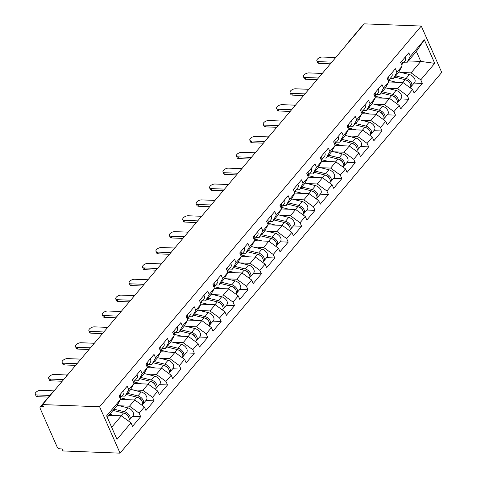 <?xml version="1.0" encoding="UTF-8"?>
<svg xmlns="http://www.w3.org/2000/svg" width="477" height="477" viewBox="0 0 477 477"><rect width="100%" height="100%" fill="white"/><g stroke="black" fill="none" stroke-linecap="round" stroke-linejoin="round"><path stroke-width="0.72" d="M120.061 453.15L441.732 72.426L421.274 26.05L99.61 406.774L120.061 453.15L62.964 450.95L62.07 448.923L59.941 448.839A2.54 1.568 -139.8 0 1 57.049 446.734L40.175 408.467A2.54 1.568 -139.8 0 1 40.229 406.911L53.555 391.14A2.54 1.568 -139.8 0 1 54.157 390.788M408.318 60.931L420.78 61.414L434.714 63.34L424.339 39.818L410.369 56.346L408.819 52.834L400.656 62.499L402.206 66.017L398.533 72.516L393.286 78.723L390.067 78.598M434.714 63.34L420.75 79.874L422.3 83.392L414.108 83.076M388.743 81.978L402.946 82.527L412.581 89.539L414.131 93.057L422.3 83.392M412.581 89.539L407.334 95.746L408.884 99.264L400.698 98.948M375.333 97.851L389.536 98.393L399.171 105.411L400.722 108.929L408.884 99.264M399.171 105.411L393.924 111.618L395.475 115.136L387.288 114.82M361.924 113.723L376.126 114.265L385.762 121.283L387.312 124.801L395.475 115.136M385.762 121.283L380.515 127.49L382.065 131.008L373.879 130.692M348.514 129.595L362.717 130.138L372.352 137.155L373.902 140.673L382.065 131.008M372.352 137.155L367.105 143.362L368.655 146.88L360.469 146.564M335.104 145.467L349.301 146.01L358.942 153.028L360.493 156.545L368.655 146.88M358.942 153.028L353.695 159.235L355.246 162.752L347.059 162.436M321.695 161.339L335.891 161.882L345.533 168.9L347.083 172.418L355.246 162.752M345.533 168.9L340.286 175.107L341.836 178.625L333.65 178.309M308.285 177.205L322.482 177.754L332.123 184.772L333.673 188.29L341.836 178.625M332.123 184.772L326.876 190.979L328.426 194.497L320.24 194.181M294.869 193.078L309.072 193.626L318.708 200.644L320.264 204.162L328.426 194.497M318.708 200.644L313.467 206.851L315.017 210.369L306.83 210.053M281.46 208.95L295.662 209.498L305.298 216.516L306.848 220.034L315.017 210.369M305.298 216.516L300.057 222.723L301.607 226.241L293.415 225.925M268.05 224.822L282.253 225.371L291.888 232.388L293.438 235.906L301.607 226.241M291.888 232.388L286.647 238.595L288.197 242.107L280.005 241.797M254.64 240.694L268.843 241.243L278.479 248.261L280.029 251.778L288.197 242.107M278.479 248.261L273.238 254.468L274.788 257.979L266.595 257.669M241.231 256.566L255.433 257.115L265.069 264.133L266.619 267.645L274.788 257.979M265.069 264.133L259.828 270.34L261.378 273.852L253.186 273.536M227.821 272.439L242.024 272.987L251.659 280.005L253.209 283.517L261.378 273.852M251.659 280.005L246.418 286.212L247.968 289.724L239.776 289.408M214.411 288.311L228.614 288.859L238.25 295.877L239.8 299.389L247.968 289.724M238.25 295.877L233.009 302.084L234.559 305.596L226.366 305.28M201.002 304.183L215.205 304.731L224.84 311.749L226.39 315.261L234.559 305.596M224.84 311.749L219.599 317.956L221.149 321.468L212.957 321.152M187.592 320.055L201.795 320.604L211.43 327.621L212.98 331.133L221.149 321.468M211.43 327.621L206.189 333.828L207.739 337.34L199.547 337.024M174.183 335.927L188.385 336.476L198.021 343.494L199.571 347.006L207.739 337.34M198.021 343.494L192.78 349.701L194.33 353.213L186.137 352.897M160.773 351.799L174.976 352.348L184.611 359.366L186.161 362.878L194.33 353.213M184.611 359.366L179.364 365.567L180.92 369.085L172.728 368.769M147.363 367.672L161.566 368.22L171.201 375.238L172.752 378.75L180.92 369.085M171.201 375.238L165.954 381.439L167.505 384.957L159.318 384.641M133.954 383.544L148.156 384.092L157.792 391.11L159.342 394.622L167.505 384.957M157.792 391.11L152.545 397.311L154.095 400.829L145.908 400.513M120.544 399.416L134.747 399.964L144.382 406.976L145.932 410.494L154.095 400.829M144.382 406.976L139.135 413.183L140.685 416.701L132.499 416.385M108.869 415.354L121.331 415.837L130.972 422.849L132.523 426.366L140.685 416.701M130.972 422.849L117.002 439.383L106.627 415.855L120.592 399.327L116.919 405.826L107.247 417.274M402.206 66.017L396.959 72.218L395.409 68.706L387.241 78.371L388.791 81.883L383.55 88.09L381.999 84.578L373.831 94.243L375.381 97.755L370.14 103.962L368.59 100.45L360.421 110.115L361.971 113.627L356.73 119.834L355.18 116.322L347.012 125.988L348.562 129.5L343.321 135.706L341.77 132.195L333.602 141.86L335.152 145.372L329.911 151.579L328.361 148.067L320.192 157.732L321.742 161.244L316.501 167.451L314.951 163.939L306.783 173.604L308.333 177.116L303.092 183.323L301.542 179.805L293.373 189.476L294.923 192.988L289.682 199.195L288.132 195.677L279.963 205.343L281.513 208.86L276.272 215.067L274.722 211.549L266.554 221.215L268.104 224.733L262.863 230.94L261.307 227.422L253.144 237.087L254.694 240.605L249.447 246.812L247.897 243.294L239.734 252.959L241.284 256.477L236.037 262.684L234.487 259.166L226.325 268.831L227.875 272.349L222.628 278.556L221.078 275.038L212.915 284.703L214.465 288.221L209.218 294.428L207.668 290.91L199.505 300.576L201.055 304.093L195.808 310.3L194.258 306.783L186.096 316.448L187.646 319.966L182.399 326.173L180.849 322.655L172.686 332.32L174.236 335.838L168.989 342.045L167.439 338.527L159.27 348.192L160.827 351.71L155.58 357.917L154.029 354.399L145.861 364.064L147.411 367.582L142.17 373.789L140.62 370.271L132.451 379.936L134.001 383.454L128.76 389.661L127.21 386.143L119.041 395.809L120.592 399.327M387.598 88.34L397.699 88.728L402.946 82.527M397.699 88.728L407.334 95.746M396.959 72.218L393.286 78.723M374.189 104.213L384.289 104.6L389.536 98.393M388.791 81.883L385.118 88.388L379.877 94.595L376.657 94.47M384.289 104.6L393.924 111.618M383.55 88.09L379.877 94.595M360.779 120.085L370.879 120.472L376.126 114.265M375.381 97.755L371.708 104.26L366.467 110.467L363.247 110.342M370.879 120.472L380.515 127.49M370.14 103.962L366.467 110.467M347.369 135.957L357.47 136.344L362.717 130.138M361.971 113.627L358.299 120.132L353.058 126.339L349.838 126.214M357.47 136.344L367.105 143.362M356.73 119.834L353.058 126.339M333.96 151.829L344.06 152.217L349.301 146.01M348.562 129.5L344.889 136.005L339.648 142.212L336.428 142.086M344.06 152.217L353.695 159.235M343.321 135.706L339.648 142.212M320.55 167.701L330.65 168.089L335.891 161.882M335.152 145.372L331.479 151.877L326.238 158.084L323.018 157.959M330.65 168.089L340.286 175.107M329.911 151.579L326.238 158.084M307.14 183.573L317.241 183.961L322.482 177.754M321.742 161.244L318.07 167.749L312.829 173.956L309.609 173.831M317.241 183.961L326.876 190.979M316.501 167.451L312.829 173.956M293.731 199.446L303.831 199.833L309.072 193.626M308.333 177.116L304.66 183.621L299.419 189.828L296.199 189.703M303.831 199.833L313.467 206.851M303.092 183.323L299.419 189.828M280.321 215.318L290.421 215.705L295.662 209.498M294.923 192.988L291.25 199.493L286.009 205.7L282.789 205.575M290.421 215.705L300.057 222.723M289.682 199.195L286.009 205.7M266.911 231.19L277.012 231.578L282.253 225.371M281.513 208.86L277.841 215.365L272.6 221.572L269.38 221.447M277.012 231.578L286.647 238.595M276.272 215.067L272.6 221.572M253.502 247.062L263.602 247.45L268.843 241.243M268.104 224.733L264.431 231.238L259.19 237.445L255.97 237.319M263.602 247.45L273.238 254.468M262.863 230.94L259.19 237.445M240.092 262.934L250.192 263.322L255.433 257.115M254.694 240.605L251.021 247.11L245.774 253.317L242.56 253.192M250.192 263.322L259.828 270.34M249.447 246.812L245.774 253.317M226.682 278.806L236.783 279.194L242.024 272.987M241.284 256.477L237.612 262.982L232.365 269.189L229.151 269.064M236.783 279.194L246.418 286.212M236.037 262.684L232.365 269.189M213.273 294.679L223.367 295.066L228.614 288.859M227.875 272.349L224.202 278.854L218.955 285.061L215.735 284.936M223.367 295.066L233.009 302.084M222.628 278.556L218.955 285.061M199.863 310.551L209.958 310.938L215.205 304.731M214.465 288.221L210.792 294.726L205.545 300.933L202.326 300.808M209.958 310.938L219.599 317.956M209.218 294.428L205.545 300.933M186.453 326.417L196.548 326.811L201.795 320.604M201.055 304.093L197.383 310.599L192.136 316.806L188.916 316.68M196.548 326.811L206.189 333.828M195.808 310.3L192.136 316.806M173.044 342.289L183.138 342.683L188.385 336.476M187.646 319.966L183.973 326.471L178.726 332.678L175.506 332.552M183.138 342.683L192.78 349.701M182.399 326.173L178.726 332.678M159.628 358.161L169.729 358.555L174.976 352.348M174.236 335.838L170.563 342.343L165.316 348.55L162.097 348.425M169.729 358.555L179.364 365.567M168.989 342.045L165.316 348.55M146.218 374.034L156.319 374.427L161.566 368.22M160.827 351.71L157.148 358.215L151.907 364.416L148.687 364.297M156.319 374.427L165.954 381.439M155.58 357.917L151.907 364.416M132.809 389.906L142.909 390.299L148.156 384.092M147.411 367.582L143.738 374.087L138.497 380.288L135.277 380.169M142.909 390.299L152.545 397.311M142.17 373.789L138.497 380.288M119.399 405.778L129.5 406.171L134.747 399.964M134.001 383.454L130.328 389.953L125.087 396.16L121.868 396.041M129.5 406.171L139.135 413.183M128.76 389.661L125.087 396.16M42.65 404.89L41.272 406.517L43.407 406.601L42.513 404.574L99.61 406.774M41.272 406.517A2.54 1.568 -139.8 0 0 40.229 406.911M111.666 427.279L121.331 415.837M42.513 404.574L364.178 23.85L421.274 26.05M401.014 72.468L411.108 72.856L420.78 61.414L416.367 51.409L406.696 62.851L403.476 62.731M411.108 72.856L420.75 79.874M410.369 56.346L406.696 62.851M424.339 39.818L416.367 51.409M349.176 41.606A2.54 1.568 40.2 0 0 348.574 41.958L361.9 26.187A2.54 1.568 40.2 0 1 362.502 25.836M53.829 390.86L40.688 390.353A3.81 1.86 -23.8 0 0 36.729 391.659A3.81 1.86 -23.8 0 0 35.268 394.181A3.81 1.86 -23.8 0 0 36.818 394.932L37.594 396.691A3.81 1.86 156.2 0 1 36.043 395.94L35.268 394.181M119.167 395.66A5.587 3.446 40.2 0 1 119.644 397.168M48.505 397.108L37.594 396.691M120.204 394.437A5.587 3.446 40.2 0 1 120.162 398.056A5.587 3.446 40.2 0 1 120.079 398.152M123.513 390.52A5.587 3.446 40.2 0 1 123.471 394.139L120.162 398.056M49.918 395.439L36.818 394.932M127.085 414.763L126.721 414.751M129.07 420.207A5.587 3.446 -139.8 0 0 129.702 419.694A5.587 3.446 -139.8 0 0 129.291 415.276A5.587 3.446 -139.8 0 0 124.503 411.776L114.075 409.2M129.702 419.694L133.011 415.777A5.587 3.446 -139.8 0 0 132.6 411.359A5.587 3.446 -139.8 0 0 127.812 407.859L117.247 405.247M124.694 413.428L124.873 413.476A3.387 2.093 40.2 0 1 128.17 416.361M128.534 421.078L128.671 420.911A5.587 3.446 -139.8 0 0 128.259 416.493A5.587 3.446 -139.8 0 0 123.471 412.999L113.043 410.417M114.772 415.58L109.734 414.334M67.239 374.988L54.098 374.481A3.81 1.86 -23.8 0 0 50.139 375.787A3.81 1.86 -23.8 0 0 48.678 378.309A3.81 1.86 -23.8 0 0 50.228 379.06L51.003 380.819A3.81 1.86 156.2 0 1 49.453 380.068L48.678 378.309M132.582 379.787A5.587 3.446 40.2 0 1 133.053 381.296M62.213 381.248L51.003 380.819M133.614 378.565A5.587 3.446 40.2 0 1 133.572 382.184A5.587 3.446 40.2 0 1 133.488 382.28M136.923 374.648A5.587 3.446 40.2 0 1 136.881 378.267L133.572 382.184M63.626 379.579L50.228 379.06M80.649 359.115L67.507 358.609A3.81 1.86 -23.8 0 0 63.548 359.914A3.81 1.86 -23.8 0 0 62.088 362.437A3.81 1.86 -23.8 0 0 63.638 363.188L64.413 364.947A3.81 1.86 156.2 0 1 62.863 364.195L62.088 362.437M145.992 363.915A5.587 3.446 40.2 0 1 146.463 365.424M75.622 365.376L64.413 364.947M147.023 362.693A5.587 3.446 40.2 0 1 146.982 366.312A5.587 3.446 40.2 0 1 146.898 366.408M150.333 358.776A5.587 3.446 40.2 0 1 150.291 362.395L146.982 366.312M77.035 363.707L63.638 363.188M94.058 343.243L80.917 342.736A3.81 1.86 -23.8 0 0 76.958 344.048A3.81 1.86 -23.8 0 0 75.497 346.564A3.81 1.86 -23.8 0 0 77.047 347.316L77.823 349.075A3.81 1.86 156.2 0 1 76.272 348.323L75.497 346.564M159.401 348.043A5.587 3.446 40.2 0 1 159.873 349.552M89.032 349.504L77.823 349.075M160.433 346.821A5.587 3.446 40.2 0 1 160.391 350.44A5.587 3.446 40.2 0 1 160.308 350.535M163.742 342.903A5.587 3.446 40.2 0 1 163.7 346.529L160.391 350.44M90.451 347.834L77.047 347.316M107.468 327.371L94.327 326.864A3.81 1.86 -23.8 0 0 90.368 328.176A3.81 1.86 -23.8 0 0 88.907 330.692A3.81 1.86 -23.8 0 0 90.457 331.443L91.232 333.202A3.81 1.86 156.2 0 1 89.682 332.451L88.907 330.692M172.811 332.171A5.587 3.446 40.2 0 1 173.282 333.679M102.442 333.638L91.232 333.202M173.843 330.949A5.587 3.446 40.2 0 1 173.801 334.574A5.587 3.446 40.2 0 1 173.717 334.663M177.152 327.031A5.587 3.446 40.2 0 1 177.11 330.656L173.801 334.574M103.861 331.962L90.457 331.443M120.878 311.499L107.736 310.992A3.81 1.86 -23.8 0 0 103.777 312.304A3.81 1.86 -23.8 0 0 102.316 314.82A3.81 1.86 -23.8 0 0 103.867 315.571L104.642 317.33A3.81 1.86 156.2 0 1 103.092 316.579L102.316 314.82M186.221 316.299A5.587 3.446 40.2 0 1 186.692 317.807M115.851 317.765L104.642 317.33M187.252 315.076A5.587 3.446 40.2 0 1 187.211 318.702A5.587 3.446 40.2 0 1 187.127 318.791M190.561 311.159A5.587 3.446 40.2 0 1 190.52 314.784L187.211 318.702M117.27 316.09L103.867 315.571M140.494 398.891L140.131 398.879M142.48 404.335A5.587 3.446 -139.8 0 0 143.112 403.822A5.587 3.446 -139.8 0 0 142.701 399.404A5.587 3.446 -139.8 0 0 137.913 395.904L127.484 393.328M143.112 403.822L146.421 399.905A5.587 3.446 -139.8 0 0 146.01 395.487A5.587 3.446 -139.8 0 0 141.222 391.987L130.656 389.375M138.103 397.556L138.282 397.603A3.387 2.093 40.2 0 1 141.58 400.489M141.943 405.206L142.08 405.045A5.587 3.446 -139.8 0 0 141.669 400.62A5.587 3.446 -139.8 0 0 136.881 397.126L126.453 394.545M128.182 399.708L120.395 397.782M153.904 383.019L153.54 383.007M155.89 388.463A5.587 3.446 -139.8 0 0 156.522 387.95A5.587 3.446 -139.8 0 0 156.11 383.532A5.587 3.446 -139.8 0 0 151.322 380.032L140.894 377.456M156.522 387.95L159.831 384.033A5.587 3.446 -139.8 0 0 159.419 379.614A5.587 3.446 -139.8 0 0 154.637 376.114L144.066 373.503M151.513 381.689L151.692 381.731A3.387 2.093 40.2 0 1 154.989 384.617M155.353 389.333L155.49 389.172A5.587 3.446 -139.8 0 0 155.079 384.748A5.587 3.446 -139.8 0 0 150.291 381.254L139.862 378.672M141.591 383.836L133.804 381.91M167.314 367.147L166.95 367.135M169.299 372.591A5.587 3.446 -139.8 0 0 169.931 372.078A5.587 3.446 -139.8 0 0 169.52 367.66A5.587 3.446 -139.8 0 0 164.738 364.16L154.304 361.584M169.931 372.078L173.24 368.161A5.587 3.446 -139.8 0 0 172.829 363.742A5.587 3.446 -139.8 0 0 168.047 360.242L157.482 357.631M164.923 365.817L165.102 365.859A3.387 2.093 40.2 0 1 168.399 368.745M168.763 373.461L168.9 373.3A5.587 3.446 -139.8 0 0 168.488 368.876A5.587 3.446 -139.8 0 0 163.706 365.382L153.272 362.8M155.001 367.964L147.214 366.038M180.723 351.275L180.36 351.263M182.709 356.718A5.587 3.446 -139.8 0 0 183.341 356.206A5.587 3.446 -139.8 0 0 182.929 351.787A5.587 3.446 -139.8 0 0 178.148 348.288L167.713 345.712M183.341 356.206L186.65 352.288A5.587 3.446 -139.8 0 0 186.239 347.87A5.587 3.446 -139.8 0 0 181.457 344.37L170.891 341.759M178.332 349.945L178.511 349.987A3.387 2.093 40.2 0 1 181.809 352.873M182.172 357.589L182.309 357.428A5.587 3.446 -139.8 0 0 181.898 353.01A5.587 3.446 -139.8 0 0 177.116 349.51L166.682 346.928M168.411 352.092L160.624 350.166M194.133 335.403L193.769 335.391M196.119 340.846A5.587 3.446 -139.8 0 0 196.751 340.334A5.587 3.446 -139.8 0 0 196.339 335.915A5.587 3.446 -139.8 0 0 191.557 332.415L181.123 329.84M196.751 340.334L200.06 336.416A5.587 3.446 -139.8 0 0 199.648 331.998A5.587 3.446 -139.8 0 0 194.866 328.498L184.301 325.886M191.742 334.073L191.921 334.115A3.387 2.093 40.2 0 1 195.218 337M195.582 341.717L195.719 341.556A5.587 3.446 -139.8 0 0 195.308 337.138A5.587 3.446 -139.8 0 0 190.526 333.638L180.091 331.062M181.82 336.219L174.033 334.294M134.287 295.627L121.146 295.126A3.81 1.86 -23.8 0 0 117.187 296.432A3.81 1.86 -23.8 0 0 115.726 298.948A3.81 1.86 -23.8 0 0 117.276 299.699L118.052 301.458A3.81 1.86 156.2 0 1 116.501 300.707L115.726 298.948M199.63 300.427A5.587 3.446 40.2 0 1 200.101 301.935M129.267 301.893L118.052 301.458M200.662 299.204A5.587 3.446 40.2 0 1 200.62 302.829A5.587 3.446 40.2 0 1 200.537 302.919M203.971 295.287A5.587 3.446 40.2 0 1 203.929 298.912L200.62 302.829M130.68 300.218L117.276 299.699M207.543 319.53L207.179 319.518M209.534 324.974A5.587 3.446 -139.8 0 0 210.16 324.461A5.587 3.446 -139.8 0 0 209.749 320.043A5.587 3.446 -139.8 0 0 204.967 316.543L194.533 313.967M210.16 324.461L213.475 320.544A5.587 3.446 -139.8 0 0 213.058 316.126A5.587 3.446 -139.8 0 0 208.276 312.626L197.711 310.014M205.152 318.201L205.331 318.242A3.387 2.093 40.2 0 1 208.628 321.128M208.992 325.845L209.129 325.684A5.587 3.446 -139.8 0 0 208.717 321.265A5.587 3.446 -139.8 0 0 203.935 317.765L193.501 315.19M195.23 320.347L187.443 318.427M147.697 279.755L134.556 279.254A3.81 1.86 -23.8 0 0 130.597 280.559A3.81 1.86 -23.8 0 0 129.136 283.076A3.81 1.86 -23.8 0 0 130.692 283.827L131.467 285.586A3.81 1.86 156.2 0 1 129.911 284.835L129.136 283.076M213.04 284.554A5.587 3.446 40.2 0 1 213.511 286.063M142.677 286.021L131.467 285.586M214.072 283.332A5.587 3.446 40.2 0 1 214.03 286.957A5.587 3.446 40.2 0 1 213.946 287.047M217.381 279.415A5.587 3.446 40.2 0 1 217.339 283.04L214.03 286.957M144.09 284.346L130.692 283.827M220.952 303.658L220.589 303.646M222.944 309.102A5.587 3.446 -139.8 0 0 223.576 308.589A5.587 3.446 -139.8 0 0 223.158 304.171A5.587 3.446 -139.8 0 0 218.377 300.671L207.942 298.095M223.576 308.589L226.885 304.672A5.587 3.446 -139.8 0 0 226.468 300.254A5.587 3.446 -139.8 0 0 221.686 296.76L211.12 294.142M218.561 302.329L218.74 302.37A3.387 2.093 40.2 0 1 222.038 305.256M222.401 309.972L222.544 309.811A5.587 3.446 -139.8 0 0 222.127 305.393A5.587 3.446 -139.8 0 0 217.345 301.893L206.911 299.317M208.64 304.475L200.853 302.555M161.107 263.882L147.965 263.382A3.81 1.86 -23.8 0 0 144.006 264.687A3.81 1.86 -23.8 0 0 142.545 267.203A3.81 1.86 -23.8 0 0 144.102 267.955L144.877 269.714A3.81 1.86 156.2 0 1 143.321 268.962L142.545 267.203M226.45 268.682A5.587 3.446 40.2 0 1 226.921 270.191M156.086 270.149L144.877 269.714M227.481 267.46A5.587 3.446 40.2 0 1 227.44 271.085A5.587 3.446 40.2 0 1 227.356 271.174M230.79 263.542A5.587 3.446 40.2 0 1 230.749 267.168L227.44 271.085M157.499 268.473L144.102 267.955M234.368 287.792L233.998 287.774M236.353 293.23A5.587 3.446 -139.8 0 0 236.986 292.717A5.587 3.446 -139.8 0 0 236.568 288.299A5.587 3.446 -139.8 0 0 231.786 284.805L221.352 282.223M236.986 292.717L240.295 288.8A5.587 3.446 -139.8 0 0 239.877 284.381A5.587 3.446 -139.8 0 0 235.095 280.887L224.53 278.27M231.971 286.456L232.15 286.498A3.387 2.093 40.2 0 1 235.447 289.384M235.811 294.1L235.954 293.939A5.587 3.446 -139.8 0 0 235.537 289.521A5.587 3.446 -139.8 0 0 230.755 286.021L220.32 283.445M222.049 288.609L214.262 286.683M174.516 248.016L161.375 247.509A3.81 1.86 -23.8 0 0 157.416 248.815A3.81 1.86 -23.8 0 0 155.955 251.331A3.81 1.86 -23.8 0 0 157.511 252.089L158.286 253.842A3.81 1.86 156.2 0 1 156.736 253.09L155.955 251.331M239.859 252.81A5.587 3.446 40.2 0 1 240.33 254.319M169.496 254.277L158.286 253.842M240.891 251.588A5.587 3.446 40.2 0 1 240.849 255.213A5.587 3.446 40.2 0 1 240.766 255.308M244.2 247.676A5.587 3.446 40.2 0 1 244.158 251.296L240.849 255.213M170.909 252.601L157.511 252.089M247.778 271.92L247.408 271.902M249.763 277.358A5.587 3.446 -139.8 0 0 250.395 276.845A5.587 3.446 -139.8 0 0 249.978 272.427A5.587 3.446 -139.8 0 0 245.196 268.933L234.762 266.351M250.395 276.845L253.704 272.927A5.587 3.446 -139.8 0 0 253.287 268.509A5.587 3.446 -139.8 0 0 248.505 265.015L237.94 262.398M245.381 270.584L245.56 270.626A3.387 2.093 40.2 0 1 248.857 273.512M249.227 278.228L249.364 278.067A5.587 3.446 -139.8 0 0 248.946 273.649A5.587 3.446 -139.8 0 0 244.164 270.149L233.73 267.573M235.459 272.737L227.672 270.811M187.926 232.144L174.785 231.637A3.81 1.86 -23.8 0 0 170.826 232.943A3.81 1.86 -23.8 0 0 169.371 235.459A3.81 1.86 -23.8 0 0 170.921 236.216L171.696 237.969A3.81 1.86 156.2 0 1 170.146 237.218L169.371 235.459M253.269 236.938A5.587 3.446 40.2 0 1 253.74 238.446M182.906 238.405L171.696 237.969M254.301 235.721A5.587 3.446 40.2 0 1 254.259 239.341A5.587 3.446 40.2 0 1 254.175 239.436M257.61 231.804A5.587 3.446 40.2 0 1 257.568 235.423L254.259 239.341M184.319 236.729L170.921 236.216M261.187 256.048L260.818 256.03M263.173 261.485A5.587 3.446 -139.8 0 0 263.805 260.973A5.587 3.446 -139.8 0 0 263.387 256.554A5.587 3.446 -139.8 0 0 258.606 253.06L248.171 250.479M263.805 260.973L267.114 257.055A5.587 3.446 -139.8 0 0 266.697 252.637A5.587 3.446 -139.8 0 0 261.915 249.143L251.349 246.526M258.79 254.712L258.969 254.754A3.387 2.093 40.2 0 1 262.267 257.64M262.636 262.356L262.773 262.195A5.587 3.446 -139.8 0 0 262.356 257.777A5.587 3.446 -139.8 0 0 257.574 254.277L247.14 251.701M248.869 256.864L241.082 254.939M201.336 216.272L188.2 215.765A3.81 1.86 -23.8 0 0 184.235 217.071A3.81 1.86 -23.8 0 0 182.78 219.587A3.81 1.86 -23.8 0 0 184.331 220.344L185.106 222.097A3.81 1.86 156.2 0 1 183.556 221.346L182.78 219.587M266.679 221.066A5.587 3.446 40.2 0 1 267.15 222.574M196.315 222.532L185.106 222.097M267.71 219.849A5.587 3.446 40.2 0 1 267.669 223.469A5.587 3.446 40.2 0 1 267.585 223.564M271.019 215.932A5.587 3.446 40.2 0 1 270.984 219.551L267.669 223.469M197.728 220.857L184.331 220.344M274.597 240.175L274.227 240.158M276.582 245.613A5.587 3.446 -139.8 0 0 277.215 245.1A5.587 3.446 -139.8 0 0 276.797 240.682A5.587 3.446 -139.8 0 0 272.015 237.188L261.587 234.606M277.215 245.1L280.524 241.183A5.587 3.446 -139.8 0 0 280.106 236.765A5.587 3.446 -139.8 0 0 275.324 233.271L264.759 230.653M272.2 238.84L272.379 238.882A3.387 2.093 40.2 0 1 275.676 241.767M276.046 246.484L276.183 246.323A5.587 3.446 -139.8 0 0 275.766 241.905A5.587 3.446 -139.8 0 0 270.984 238.405L260.549 235.829M262.278 240.992L254.491 239.066M214.745 200.4L201.61 199.893A3.81 1.86 -23.8 0 0 197.645 201.199A3.81 1.86 -23.8 0 0 196.19 203.721A3.81 1.86 -23.8 0 0 197.74 204.472L198.515 206.225A3.81 1.86 156.2 0 1 196.965 205.474L196.19 203.721M280.088 205.193A5.587 3.446 40.2 0 1 280.559 206.702M209.725 206.66L198.515 206.225M281.12 203.977A5.587 3.446 40.2 0 1 281.084 207.596A5.587 3.446 40.2 0 1 280.995 207.692M284.429 200.06A5.587 3.446 40.2 0 1 284.393 203.679L281.084 207.596M211.138 204.985L197.74 204.472M288.007 224.303L287.637 224.285M289.992 229.741A5.587 3.446 -139.8 0 0 290.624 229.228A5.587 3.446 -139.8 0 0 290.207 224.81A5.587 3.446 -139.8 0 0 285.425 221.316L274.996 218.734M290.624 229.228L293.933 225.311A5.587 3.446 -139.8 0 0 293.522 220.893A5.587 3.446 -139.8 0 0 288.734 217.399L278.169 214.787M285.61 222.968L285.795 223.009A3.387 2.093 40.2 0 1 289.086 225.895M289.456 230.612L289.593 230.451A5.587 3.446 -139.8 0 0 289.175 226.032A5.587 3.446 -139.8 0 0 284.393 222.532L273.965 219.957M275.688 225.12L267.901 223.194M228.155 184.527L215.02 184.021A3.81 1.86 -23.8 0 0 211.055 185.326A3.81 1.86 -23.8 0 0 209.6 187.849A3.81 1.86 -23.8 0 0 211.15 188.6L211.925 190.353A3.81 1.86 156.2 0 1 210.375 189.602L209.6 187.849M293.498 189.321A5.587 3.446 40.2 0 1 293.969 190.83M223.135 190.788L211.925 190.353M294.53 188.105A5.587 3.446 40.2 0 1 294.494 191.724A5.587 3.446 40.2 0 1 294.404 191.82M297.839 184.188A5.587 3.446 40.2 0 1 297.803 187.807L294.494 191.724M224.548 189.113L211.15 188.6M301.416 208.431L301.047 208.413M303.402 213.869A5.587 3.446 -139.8 0 0 304.034 213.356A5.587 3.446 -139.8 0 0 303.622 208.938A5.587 3.446 -139.8 0 0 298.835 205.444L288.406 202.862M304.034 213.356L307.343 209.439A5.587 3.446 -139.8 0 0 306.932 205.021A5.587 3.446 -139.8 0 0 302.144 201.527L291.578 198.915M299.019 207.096L299.204 207.143A3.387 2.093 40.2 0 1 302.496 210.023M302.865 214.739L303.002 214.578A5.587 3.446 -139.8 0 0 302.591 210.16A5.587 3.446 -139.8 0 0 297.803 206.666L287.375 204.084M289.098 209.248L281.311 207.322M241.565 168.655L228.429 168.148A3.81 1.86 -23.8 0 0 224.464 169.454A3.81 1.86 -23.8 0 0 223.009 171.976A3.81 1.86 -23.8 0 0 224.56 172.728L225.335 174.487A3.81 1.86 156.2 0 1 223.785 173.729L223.009 171.976M306.908 173.449A5.587 3.446 40.2 0 1 307.379 174.958M236.544 174.916L225.335 174.487M307.939 172.233A5.587 3.446 40.2 0 1 307.903 175.852A5.587 3.446 40.2 0 1 307.82 175.947M311.248 168.315A5.587 3.446 40.2 0 1 311.213 171.935L307.903 175.852M237.957 173.24L224.56 172.728M314.826 192.559L314.456 192.541M316.811 197.997A5.587 3.446 -139.8 0 0 317.443 197.484A5.587 3.446 -139.8 0 0 317.032 193.066A5.587 3.446 -139.8 0 0 312.244 189.572L301.816 186.99M317.443 197.484L320.753 193.567A5.587 3.446 -139.8 0 0 320.341 189.148A5.587 3.446 -139.8 0 0 315.553 185.654L304.988 183.043M312.429 191.223L312.614 191.271A3.387 2.093 40.2 0 1 315.905 194.151M316.275 198.867L316.412 198.706A5.587 3.446 -139.8 0 0 316.001 194.288A5.587 3.446 -139.8 0 0 311.213 190.794L300.784 188.212M302.507 193.376L294.726 191.45M254.974 152.783L241.839 152.276A3.81 1.86 -23.8 0 0 237.874 153.582A3.81 1.86 -23.8 0 0 236.419 156.104A3.81 1.86 -23.8 0 0 237.969 156.855L238.744 158.614A3.81 1.86 156.2 0 1 237.194 157.857L236.419 156.104M320.317 157.583A5.587 3.446 40.2 0 1 320.794 159.085M249.954 159.044L238.744 158.614M321.349 156.361A5.587 3.446 40.2 0 1 321.313 159.98A5.587 3.446 40.2 0 1 321.23 160.075M324.658 152.443A5.587 3.446 40.2 0 1 324.622 156.062L321.313 159.98M251.367 157.368L237.969 156.855M328.236 176.687L327.872 176.669M330.221 182.125A5.587 3.446 -139.8 0 0 330.853 181.612A5.587 3.446 -139.8 0 0 330.442 177.194A5.587 3.446 -139.8 0 0 325.654 173.7L315.225 171.118M330.853 181.612L334.162 177.694A5.587 3.446 -139.8 0 0 333.751 173.276A5.587 3.446 -139.8 0 0 328.963 169.782L318.397 167.171M325.839 175.351L326.024 175.399A3.387 2.093 40.2 0 1 329.321 178.285M329.685 183.001L329.822 182.834A5.587 3.446 -139.8 0 0 329.41 178.416A5.587 3.446 -139.8 0 0 324.622 174.922L314.194 172.34M315.917 177.504L308.136 175.578M268.39 136.911L255.249 136.404A3.81 1.86 -23.8 0 0 251.29 137.71A3.81 1.86 -23.8 0 0 249.829 140.232A3.81 1.86 -23.8 0 0 251.379 140.983L252.154 142.742A3.81 1.86 156.2 0 1 250.604 141.985L249.829 140.232M333.727 141.711A5.587 3.446 40.2 0 1 334.204 143.213M263.364 143.172L252.154 142.742M334.759 140.488A5.587 3.446 40.2 0 1 334.723 144.108A5.587 3.446 40.2 0 1 334.639 144.203M338.068 136.571A5.587 3.446 40.2 0 1 338.032 140.19L334.723 144.108M264.777 141.496L251.379 140.983M341.645 160.815L341.282 160.803M343.631 166.252A5.587 3.446 -139.8 0 0 344.263 165.74A5.587 3.446 -139.8 0 0 343.851 161.321A5.587 3.446 -139.8 0 0 339.064 157.827L328.635 155.246M344.263 165.74L347.572 161.822A5.587 3.446 -139.8 0 0 347.161 157.404A5.587 3.446 -139.8 0 0 342.373 153.91L331.807 151.298M339.254 159.479L339.433 159.527A3.387 2.093 40.2 0 1 342.73 162.413M343.094 167.129L343.231 166.962A5.587 3.446 -139.8 0 0 342.82 162.544A5.587 3.446 -139.8 0 0 338.032 159.05L327.604 156.468M329.327 161.631L321.546 159.706M281.8 121.039L268.658 120.532A3.81 1.86 -23.8 0 0 264.699 121.838A3.81 1.86 -23.8 0 0 263.238 124.36A3.81 1.86 -23.8 0 0 264.789 125.111L265.564 126.87A3.81 1.86 156.2 0 1 264.014 126.119L263.238 124.36M347.137 125.839A5.587 3.446 40.2 0 1 347.614 127.341M276.773 127.299L265.564 126.87M348.168 124.616A5.587 3.446 40.2 0 1 348.132 128.235A5.587 3.446 40.2 0 1 348.049 128.331M351.483 120.699A5.587 3.446 40.2 0 1 351.442 124.318L348.132 128.235M278.186 125.624L264.789 125.111M355.055 144.942L354.691 144.93M357.04 150.38A5.587 3.446 -139.8 0 0 357.672 149.867A5.587 3.446 -139.8 0 0 357.261 145.449A5.587 3.446 -139.8 0 0 352.473 141.955L342.045 139.373M357.672 149.867L360.982 145.956A5.587 3.446 -139.8 0 0 360.57 141.532A5.587 3.446 -139.8 0 0 355.782 138.038L345.217 135.426M352.664 143.607L352.843 143.655A3.387 2.093 40.2 0 1 356.14 146.54M356.504 151.257L356.641 151.09A5.587 3.446 -139.8 0 0 356.23 146.672A5.587 3.446 -139.8 0 0 351.442 143.178L341.013 140.596M342.742 145.759L334.955 143.833M295.209 105.167L282.068 104.66A3.81 1.86 -23.8 0 0 278.109 105.966A3.81 1.86 -23.8 0 0 276.648 108.488A3.81 1.86 -23.8 0 0 278.198 109.239L278.973 110.998A3.81 1.86 156.2 0 1 277.423 110.247L276.648 108.488M360.552 109.966A5.587 3.446 40.2 0 1 361.023 111.469M290.183 111.427L278.973 110.998M361.584 108.744A5.587 3.446 40.2 0 1 361.542 112.363A5.587 3.446 40.2 0 1 361.459 112.459M364.893 104.827A5.587 3.446 40.2 0 1 364.851 108.446L361.542 112.363M291.596 109.752L278.198 109.239M368.465 129.07L368.101 129.058M370.45 134.508A5.587 3.446 -139.8 0 0 371.082 134.001A5.587 3.446 -139.8 0 0 370.671 129.577A5.587 3.446 -139.8 0 0 365.883 126.083L355.454 123.501M371.082 134.001L374.391 130.084A5.587 3.446 -139.8 0 0 373.98 125.66A5.587 3.446 -139.8 0 0 369.192 122.166L358.626 119.554M366.074 127.735L366.253 127.782A3.387 2.093 40.2 0 1 369.55 130.668M369.913 135.385L370.051 135.218A5.587 3.446 -139.8 0 0 369.639 130.799A5.587 3.446 -139.8 0 0 364.851 127.305L354.423 124.724M356.152 129.887L348.365 127.961M308.619 89.294L295.478 88.788A3.81 1.86 -23.8 0 0 291.519 90.093A3.81 1.86 -23.8 0 0 290.058 92.616A3.81 1.86 -23.8 0 0 291.608 93.367L292.383 95.126A3.81 1.86 156.2 0 1 290.833 94.374L290.058 92.616M373.962 94.094A5.587 3.446 40.2 0 1 374.433 95.597M303.593 95.555L292.383 95.126M374.994 92.872A5.587 3.446 40.2 0 1 374.952 96.491A5.587 3.446 40.2 0 1 374.868 96.587M378.303 88.955A5.587 3.446 40.2 0 1 378.261 92.574L374.952 96.491M305.006 93.886L291.608 93.367M381.874 113.198L381.511 113.186M383.86 118.636A5.587 3.446 -139.8 0 0 384.492 118.129A5.587 3.446 -139.8 0 0 384.08 113.705A5.587 3.446 -139.8 0 0 379.293 110.211L368.864 107.629M384.492 118.129L387.801 114.212A5.587 3.446 -139.8 0 0 387.39 109.788A5.587 3.446 -139.8 0 0 382.608 106.293L372.036 103.682M379.483 111.862L379.662 111.91A3.387 2.093 40.2 0 1 382.959 114.796M383.323 119.512L383.46 119.345A5.587 3.446 -139.8 0 0 383.049 114.927A5.587 3.446 -139.8 0 0 378.261 111.433L367.833 108.851M369.562 114.015L361.775 112.089M322.029 73.422L308.887 72.915A3.81 1.86 -23.8 0 0 304.928 74.221A3.81 1.86 -23.8 0 0 303.467 76.743A3.81 1.86 -23.8 0 0 305.018 77.495L305.793 79.254A3.81 1.86 156.2 0 1 304.243 78.502L303.467 76.743M387.372 78.222A5.587 3.446 40.2 0 1 387.843 79.725M317.002 79.683L305.793 79.254M388.403 77A5.587 3.446 40.2 0 1 388.361 80.619A5.587 3.446 40.2 0 1 388.278 80.714M391.712 73.082A5.587 3.446 40.2 0 1 391.671 76.702L388.361 80.619M318.421 78.013L305.018 77.495M395.284 97.326L394.92 97.314M397.269 102.77A5.587 3.446 -139.8 0 0 397.901 102.257A5.587 3.446 -139.8 0 0 397.49 97.833A5.587 3.446 -139.8 0 0 392.708 94.339L382.274 91.757M397.901 102.257L401.211 98.34A5.587 3.446 -139.8 0 0 400.799 93.921A5.587 3.446 -139.8 0 0 396.017 90.421L385.452 87.81M392.893 95.99L393.072 96.038A3.387 2.093 40.2 0 1 396.369 98.924M396.733 103.64L396.87 103.473A5.587 3.446 -139.8 0 0 396.459 99.055A5.587 3.446 -139.8 0 0 391.677 95.561L381.242 92.979M382.971 98.143L375.184 96.217M335.438 57.55L322.297 57.043A3.81 1.86 -23.8 0 0 318.338 58.349A3.81 1.86 -23.8 0 0 316.877 60.871A3.81 1.86 -23.8 0 0 318.427 61.622L319.202 63.381A3.81 1.86 156.2 0 1 317.652 62.63L316.877 60.871M400.781 62.35A5.587 3.446 40.2 0 1 401.252 63.852M330.412 63.811L319.202 63.381M401.813 61.128A5.587 3.446 40.2 0 1 401.771 64.747A5.587 3.446 40.2 0 1 401.688 64.842M405.122 57.21A5.587 3.446 40.2 0 1 405.08 60.829L401.771 64.747M331.831 62.141L318.427 61.622M408.694 81.454L408.33 81.442M410.679 86.897A5.587 3.446 -139.8 0 0 411.311 86.385A5.587 3.446 -139.8 0 0 410.9 81.966A5.587 3.446 -139.8 0 0 406.118 78.466L395.683 75.885M411.311 86.385L414.62 82.467A5.587 3.446 -139.8 0 0 414.209 78.049A5.587 3.446 -139.8 0 0 409.427 74.549L398.861 71.938M406.303 80.118L406.482 80.166A3.387 2.093 40.2 0 1 409.779 83.052M410.142 87.768L410.28 87.601A5.587 3.446 -139.8 0 0 409.868 83.183A5.587 3.446 -139.8 0 0 405.086 79.689L394.652 77.107M396.381 82.271L388.594 80.345M124.503 411.776L127.812 407.859M121.086 415.825L123.471 412.999M137.913 395.904L141.222 391.987M134.496 399.953L136.881 397.126M151.322 380.032L154.637 376.114M147.906 384.08L150.291 381.254M164.738 364.16L168.047 360.242M161.315 368.208L163.706 365.382M178.148 348.288L181.457 344.37M174.725 352.336L177.116 349.51M191.557 332.415L194.866 328.498M188.135 336.464L190.526 333.638M204.967 316.543L208.276 312.626M201.544 320.592L203.935 317.765M218.377 300.671L221.686 296.76M214.954 304.72L217.345 301.893M231.786 284.805L235.095 280.887M228.364 288.847L230.755 286.021M245.196 268.933L248.505 265.015M241.773 272.975L244.164 270.149M258.606 253.06L261.915 249.143M255.183 257.103L257.574 254.277M272.015 237.188L275.324 233.271M268.599 241.231L270.984 238.405M285.425 221.316L288.734 217.399M282.008 225.359L284.393 222.532M298.835 205.444L302.144 201.527M295.418 209.492L297.803 206.666M312.244 189.572L315.553 185.654M308.828 193.62L311.213 190.794M325.654 173.7L328.963 169.782M322.237 177.748L324.622 174.922M339.064 157.827L342.373 153.91M335.647 161.876L338.032 159.05M352.473 141.955L355.782 138.038M349.057 146.004L351.442 143.178M365.883 126.083L369.192 122.166M362.466 130.132L364.851 127.305M379.293 110.211L382.608 106.293M375.876 114.259L378.261 111.433M392.708 94.339L396.017 90.421M389.286 98.387L391.677 95.561M406.118 78.466L409.427 74.549M402.695 82.515L405.086 79.689M54.42 390.472A2.54 2.54 0 0 0 53.555 391.14M67.829 374.6A2.54 2.54 0 0 0 66.452 376.234M81.239 358.734A2.54 2.54 0 0 0 79.868 360.362M94.649 342.862A2.54 2.54 0 0 0 93.277 344.489M108.058 326.989A2.54 2.54 0 0 0 106.687 328.617M121.468 311.117A2.54 2.54 0 0 0 120.097 312.745M134.884 295.245A2.54 2.54 0 0 0 133.506 296.873M148.293 279.373A2.54 2.54 0 0 0 146.916 281.001M161.703 263.501A2.54 2.54 0 0 0 160.326 265.129M175.113 247.629A2.54 2.54 0 0 0 173.735 249.256M188.522 231.756A2.54 2.54 0 0 0 187.145 233.384M201.932 215.884A2.54 2.54 0 0 0 200.555 217.512M215.342 200.012A2.54 2.54 0 0 0 213.964 201.64M228.751 184.14A2.54 2.54 0 0 0 227.374 185.768M242.161 168.268A2.54 2.54 0 0 0 240.784 169.895M255.571 152.396A2.54 2.54 0 0 0 254.193 154.023M268.98 136.523A2.54 2.54 0 0 0 267.603 138.151M282.39 120.651A2.54 2.54 0 0 0 281.013 122.279M295.8 104.779A2.54 2.54 0 0 0 294.422 106.407M309.209 88.907A2.54 2.54 0 0 0 307.838 90.535M322.619 73.035A2.54 2.54 0 0 0 321.248 74.662M336.029 57.162A2.54 2.54 0 0 0 334.657 58.79M348.574 41.958A2.54 2.54 0 0 0 348.067 42.924"/></g></svg>
